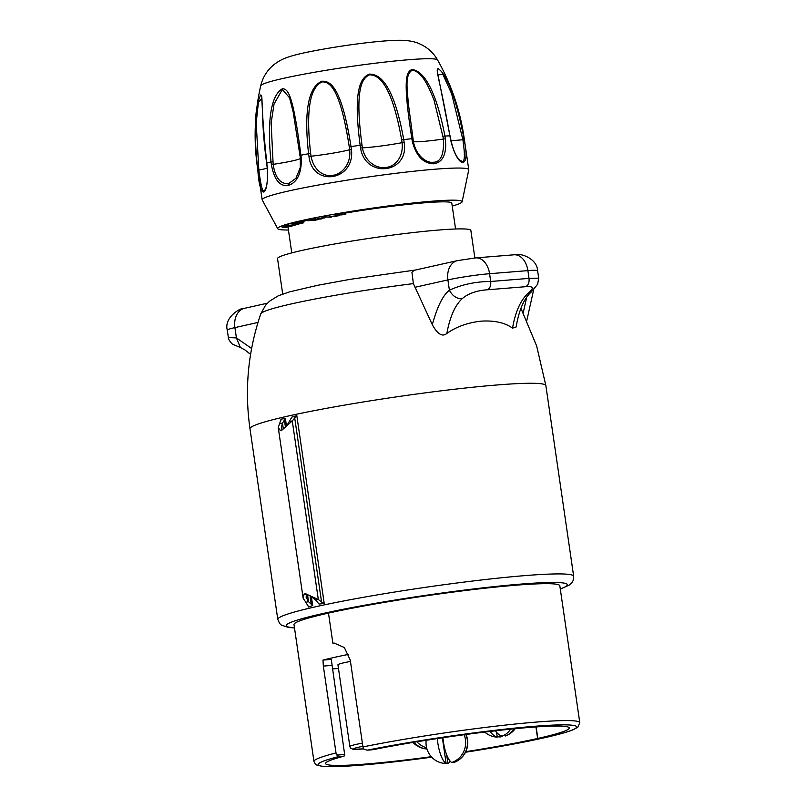 <?xml version="1.0" encoding="UTF-8"?>
<svg xmlns="http://www.w3.org/2000/svg" width="807" height="807" viewBox="0 0 807 807"><rect width="100%" height="100%" fill="white"/><g stroke="black" fill="none" stroke-linecap="round" stroke-linejoin="round"><path stroke-width="1.21" d="M338.486 668.549A123.037 8.584 -8.3 0 1 332.151 668.862M336.882 755.11L344.65 754.484L331.284 659.41L322.982 660.086L323.345 666.098L336.015 752.951L338.506 756.613L344.064 756.169A123.037 8.584 171.7 0 0 325.574 763.533A123.037 8.584 171.7 0 0 431.281 756.694M348.705 654.326A134.214 9.361 171.7 0 0 322.982 660.086M350.46 661.437A25.35 1.765 171.7 0 0 337.941 664.817L349.855 746.515L350.49 747.998L352.962 749.299L363.644 748.856A22.374 1.564 -8.3 0 1 353.264 749.088A22.374 1.564 -8.3 0 1 362.847 746.324A22.162 1.543 171.7 0 0 353.456 748.936A22.162 1.543 171.7 0 0 363.634 748.825M426.59 747.726A20.659 18.248 -105.9 0 1 416.926 741.774M413.981 742.258A20.659 18.248 74.1 0 0 426.933 748.977A20.881 20.881 0 0 1 412.962 742.43M464.166 734.723A20.659 19.681 94.3 0 1 451.738 762.474A20.659 6.133 -99.5 0 1 442.942 737.729M453.433 761.828L453.544 762.605A20.659 19.681 -85.7 0 0 455.249 761.959A20.659 19.681 -85.7 0 0 465.841 734.491M445.333 763.412A20.659 19.681 -85.7 0 0 447.925 763.553L446.634 754.686M447.925 763.553A20.659 6.133 80.5 0 0 449.923 760.87M437.313 738.566A20.659 6.133 80.5 0 0 446.12 763.412A20.659 19.681 94.3 0 1 435.74 760.476A20.881 20.881 0 0 1 426.167 740.291M446.12 763.412L442.377 737.81M490.121 731.424A20.659 11.016 79.2 0 0 497.263 737.043L496.587 732.393M497.263 737.043A20.659 17.421 88 0 1 493.561 736.64A20.881 20.881 0 0 1 484.694 732.07M510.629 729.155A20.659 17.421 88 0 1 502.216 736.095A20.659 11.016 -100.8 0 1 495.316 730.809M515.219 728.691A20.881 20.881 0 0 1 505.737 735.873A20.659 11.016 -100.8 0 1 505.424 735.984L505.222 734.592M505.424 735.984A20.659 17.421 -92 0 0 513.978 728.812M497.203 736.62A20.659 17.421 -92 0 0 500.471 736.932A20.659 11.016 79.2 0 0 502.176 736.085M500.471 736.932L500.239 735.348M535.939 726.936L537.623 738.476L543.101 738.042A130.492 9.099 -8.3 0 1 465.528 752.235L543.383 737.991A3.732 2.734 -102.6 0 1 543.101 738.042M465.8 751.66A123.037 8.584 171.7 0 0 537.623 738.476M344.65 754.484L344.064 756.169M334.32 643.078L332.887 643.28L334.179 643.088L344.337 647.527L350.258 660.065L362.928 746.919L363.806 749.088L367.124 750.177L372.733 749.713M336.015 752.951A134.214 9.361 171.7 0 0 313.963 761.465L294 624.568A134.214 9.361 -8.3 0 1 328.479 613.098L332.887 643.28M543.303 737.991L537.825 738.435A123.037 8.584 171.7 0 0 569.258 727.964A123.037 8.584 171.7 0 0 500.562 730.224A123.037 8.584 171.7 0 0 372.955 749.693L367.407 750.147A130.492 9.099 -8.3 0 1 541.779 725.755A130.492 9.099 -8.3 0 1 543.303 737.991A3.732 2.734 77.4 0 0 543.575 737.951C557.718 734.794 567.664 732.03 573.404 729.659L577.802 727.218L579.789 722.668L559.816 585.771A134.214 9.361 171.7 0 0 474.102 589.463A134.214 9.361 171.7 0 0 328.479 613.098M308.133 605.896L308.294 607.035L312.682 605.613L311.351 596.484M281.028 420.094L280.886 419.156L285.385 418.51L282.48 423.11L281.371 427.468L282.329 429.768M286.445 425.753L285.385 418.51M319.078 604.05L324.222 603.505L296.805 415.565L292.275 420.921L282.279 429.838L280.16 430.313L278.233 427.468L281.028 419.559M287.07 425.218L291.811 417.189M291.811 417.118L296.805 415.565M516.137 326.996L512.536 328.136C505.021 322.729 494.711 320.389 481.597 321.115C467.999 322.548 456.419 326.653 446.856 333.442C449.832 317.08 454.906 305.53 462.068 298.772C468.11 293.536 476.554 290.53 487.388 289.784L525.7 286.687C533.598 285.93 534.345 288.19 527.919 293.455L531.097 292.174C523.945 298.63 518.962 310.241 516.137 326.996M527.919 293.455C520.444 300.466 515.32 312.027 512.536 328.136M446.856 333.442C442.438 337.165 437.586 334.249 432.3 324.696L413.386 283.61L411.943 272.373L413.961 270.365L457.508 260.611A18.642 13.669 77.4 0 0 447.895 279.908L414.99 287.282M538.693 278.143L529.029 278.385L527.899 270.617A29.829 2.078 -8.3 0 1 537.613 270.738L538.693 278.143L537.674 284.205L531.087 292.174M525.7 286.687C528.292 285.295 529.402 282.531 529.029 278.385L490.717 281.482C475.727 281.552 461.947 284.468 449.398 290.217L447.895 279.908A29.829 2.078 -8.3 0 1 489.587 273.704L490.717 281.482C491.07 285.617 489.96 288.392 487.388 289.784M462.068 298.772C456.691 298.802 452.465 295.947 449.398 290.217C442.982 295.11 437.283 306.599 432.3 324.696M250.584 354.404L245.056 350.006L240.405 347.524L236.411 337.911L251.613 348.483M267.359 303.2L244.521 308.314A18.642 13.669 77.4 0 0 234.908 327.612L236.411 337.911L228.371 337.548C227.463 338.385 232.406 345.103 233.485 344.609L240.405 347.524M282.702 294.041L277.537 258.623A97.677 6.809 -8.3 0 1 334.522 244.007A97.677 6.809 -8.3 0 1 439.018 230.005A97.677 6.809 171.7 0 1 470.844 230.429L474.869 257.968M295.806 224.891L298.429 224.134A82.768 5.77 -8.3 0 1 299.094 223.963L287.786 225.597L295.251 225.052A82.768 5.77 -8.3 0 1 295.806 224.891L295.765 224.578M292.063 226.121L287.302 226.162L282.178 227.403L291.66 226.263A82.768 5.77 -8.3 0 1 292.063 226.121L291.942 225.294M291.771 252.894L287.998 227.029A82.768 5.77 -8.3 0 1 287.988 226.959M339.535 214.077A82.768 5.77 -8.3 0 1 340.715 213.865M345.638 213.028A82.768 5.77 -8.3 0 1 424.825 202.779A82.768 5.77 -8.3 0 1 451.799 203.132L455.572 228.996M339.737 215.459L329.206 216.629L338.385 215.56L334.592 216.458A82.768 5.77 -8.3 0 1 339.263 215.63L339.465 213.905L336.418 214.178M331.647 216.992L326.815 217.073L330.467 217.204A82.768 5.77 -8.3 0 1 331.647 216.992L331.596 216.669M324.374 216.841A82.768 5.77 -8.3 0 1 325.13 216.7M322.134 218.788L319.723 218.889L323.768 217.991L317.312 218.979L322.094 217.94L315.436 219.222L321.055 219A82.768 5.77 -8.3 0 1 322.134 218.788L322.084 218.435M318.765 219.373L309.081 220.523L314.155 220.422A82.768 5.77 -8.3 0 1 318.684 219.484L318.725 219.1M303.805 222.732L303.795 222.762A82.768 5.77 -8.3 0 0 301.041 223.448L293.395 224.124L303.805 222.732L303.593 221.259A82.768 5.77 -8.3 0 1 307.86 220.281M295.392 224.538L289.007 225.395L295.392 224.538M287.786 225.597L287.574 224.134L293.193 223.246M288.432 229.995A93.209 6.506 -8.3 0 1 277.719 228.694A93.209 6.506 -8.3 0 1 301.475 220.614A93.209 6.506 -8.3 0 1 403.692 204.06A93.209 6.506 -8.3 0 1 462.118 201.8A93.209 6.506 -8.3 0 1 452.233 206.098M345.82 214.279L340.877 214.985L345.82 214.279L345.608 212.806L344.639 212.927M344.196 214.259L343.974 212.786L344.619 212.735L344.831 214.198M343.974 212.786L340.665 213.512L340.877 214.985M336.6 215.408L335.924 213.936L328.994 215.156L329.206 216.629M329.054 215.56L325.029 216.014L325.251 217.487M324.535 217.961L324.313 216.488L322.679 216.69M322.85 217.91L322.639 216.437L321.872 216.468L315.224 217.759L315.436 219.222M315.285 218.172L314.548 218.324M314.74 219.605L314.528 218.132L310.382 218.737L307.81 219.333L307.951 220.906M303.593 221.259L297.965 221.935M298.156 223.216L297.944 221.743L294.928 222.207L293.183 222.651L293.334 224.225M287.645 224.628L281.966 225.93L282.178 227.403M277.719 228.694L262.235 199.995A104.396 7.283 -8.3 0 1 262.174 199.823A104.396 7.283 -8.3 0 1 288.845 190.936A104.396 7.283 -8.3 0 1 402.098 172.557A104.396 7.283 -8.3 0 1 468.766 169.682A104.396 7.283 -8.3 0 1 468.766 169.874L462.118 201.8M288.381 183.784L288.049 185.509C297.258 182.594 301.667 173.424 301.304 157.99L300.9 155.216C292.77 92.341 287.796 88.931 282.329 88.75C279.172 90.919 264.736 98.625 271.001 161.914L271.404 164.689L273.159 164.356A29.829 2.078 171.7 0 0 292.759 160.825A29.829 2.078 171.7 0 0 300.375 158.283L300.275 167.543L295.937 178.266L288.381 183.784C280.16 183.925 275.086 177.439 273.159 164.356L271.142 123.037L274.047 104.032L282.349 89.456L289.582 97.849L293.203 112.163L300.375 158.263L299.962 155.479L300.9 155.216A104.396 7.283 171.7 0 1 308.587 153.744C301.697 92.472 316.001 84.251 321.751 81.225C328.55 81.023 341.008 82.405 351.005 146.612L351.418 149.386C355.423 180.667 312.48 187.89 308.99 156.528L308.587 153.744L310.655 153.441C303.785 93.33 316.324 85.068 321.912 81.89C328.54 81.89 339.576 84.372 349.28 146.945L349.683 149.719C351.388 165.475 340.272 174.746 332.948 175.26C325.382 177.137 313.862 171.78 311.058 156.215L310.655 153.441M464.015 139.672C471.248 170.64 457.387 169.591 450.326 138.643L449.923 135.858C439.018 74.97 435.336 70.391 438.161 68.504C438.867 69.785 451.022 72.902 463.611 136.897L464.015 139.672L462.875 139.722C465.135 155.126 464.852 162.298 462.007 161.239L460.464 160.603M445.353 138.814C446.876 153.774 443.073 162.106 433.964 163.801C423.524 163.68 416.301 156.235 412.286 141.487L411.883 138.703C402.29 77.643 406.587 71.944 411.984 69.463C416.019 70.189 432.441 72.065 444.95 136.04L445.353 138.814L443.507 139.016C444.122 154.662 440.693 162.409 433.198 162.247C427.629 163.357 416.241 156.931 413.396 141.447L408.211 102.63C407.636 90.949 404.216 74.668 412.417 70.098C423.009 72.267 429.344 88.669 433.964 99.816L443.507 139.016A29.829 2.078 171.7 0 1 423.029 141.447A29.829 2.078 171.7 0 1 413.396 141.447L412.286 141.487M404.146 142.365C409.553 173.455 365.44 179.184 360.558 148.034L360.154 145.25C351.993 84.16 362.958 76.887 369.404 74.113C375.537 74.254 392.222 75.596 403.732 139.591L404.146 142.365L402.068 142.678C403.823 158.374 393.796 167.019 385.958 167.382C378.382 169.046 365.268 163.276 362.393 147.832L361.99 145.048C353.97 85.048 363.432 77.744 369.586 74.789C375.669 75.081 390.598 77.381 401.664 139.904L402.068 142.678A29.829 2.078 171.7 0 1 380.541 146.067A29.829 2.078 171.7 0 1 362.393 147.832L360.558 148.034M288.049 185.509C279.686 186.528 274.138 179.588 271.404 164.689M267.228 165.879C269.225 197.574 259.753 202.093 257.877 170.338L257.473 167.563C251.239 105.959 260.409 97.415 260.449 95.024C263.435 94.964 259.894 98.323 266.824 163.095L267.026 165.97C268.005 178.629 267.258 186.699 264.777 190.18L264.192 190.664C262.568 192.308 260.782 185.449 258.835 170.065L256.202 122.987L258.401 102.368L261.72 98.404M443.093 136.242L444.95 136.04A104.396 7.283 171.7 0 1 449.923 135.858L438.009 74.839L442.882 74.345L451.658 93.814L462.875 139.722A29.829 2.078 171.7 0 1 450.952 140.589M285.779 227.372L288.674 226.817L285.375 227.544L284.266 227.372L285.728 226.979M336.136 215.398L335.924 213.936M337.457 215.54L337.245 214.067M338.446 215.439L338.224 213.966M339.313 215.378L339.091 213.905M339.676 215.378L339.465 213.905M326.815 217.073L326.603 215.6M325.645 217.285L325.433 215.812M322.094 217.94L321.872 216.468M323.768 217.991L323.557 216.518M308.022 220.805L307.81 219.333M308.395 220.684L308.173 219.211M309.081 220.523L308.869 219.05M310.594 220.21L310.382 218.737M311.583 220.029L311.371 218.556M312.551 219.867L312.339 218.394M313.822 219.696L313.61 218.223M312.047 220.573L311.976 220.069M312.813 220.503L312.733 219.938M301.364 222.964L297.662 223.741L301.364 222.964M293.395 224.124L293.183 222.651M293.829 223.983L293.617 222.51M294.333 223.862L294.121 222.389M295.15 223.68L294.928 222.207M296.34 223.468L296.119 221.996M297.47 223.307L297.248 221.834M298.479 223.337L298.257 221.864M299.669 223.125L299.447 221.653M300.608 222.984L300.396 221.511M301.798 222.823L301.586 221.35M302.736 222.732L302.524 221.259M303.432 222.712L303.22 221.239M288.593 225.375L288.381 223.902M286.919 226.737L283.701 227.12L286.858 226.323M283.973 226.787L283.761 225.314M284.558 226.626L284.346 225.153M285.507 226.444L285.295 224.971M286.586 226.273L286.374 224.8M287.302 226.162L287.09 224.689M289.713 226.01L289.632 225.466M294.676 417.703L321.569 602.052L318.321 599.5L305.197 593.629L304.078 594.325L306.468 594.073L306.146 597.291L308.536 601.689L312.682 605.613M307.487 594.527L308.536 601.689L305.873 602.284L308.304 606.511M279.817 423.705L282.48 423.11L283.297 428.709M289.612 421.516L292.275 420.921L318.321 599.5L315.658 600.095L310.443 595.909M315.658 600.095L319.088 604.12M321.569 602.052L324.222 603.505M304.078 594.325L303.16 598.29L305.873 602.284M281.976 430.121L280.16 430.313L280.977 430.545M537.825 738.435L536.141 726.915M362.383 743.136A25.35 1.765 171.7 0 0 349.855 746.515M560.28 588.949A142.042 9.906 171.7 0 0 521.08 584.076A142.042 9.906 -8.3 0 0 348.634 608.216A142.042 9.906 -8.3 0 0 294.464 627.775M560.3 589.11L569.439 584.964L571.78 582.825L573.071 580.707L573.666 576.248A149.507 10.43 171.7 0 0 524.953 575.613A149.507 10.43 -8.3 0 0 365.006 597.029A149.507 10.43 -8.3 0 0 277.8 619.413L279.646 623.518L281.482 625.173L288.644 627.483L294.484 627.927M277.8 619.413L249.988 428.769A149.507 10.43 -8.3 0 1 337.195 406.395A149.507 10.43 -8.3 0 1 497.142 384.969A149.507 10.43 171.7 0 1 545.855 385.605L573.666 576.248M523.218 312.823L526.608 297.632M415.565 270.012L350.359 279.303L317.464 285.335L289.763 291.811L278.284 295.796L269.387 301.293L265.503 305.308L260.782 313.852A122.311 8.534 -8.3 0 1 413.386 283.61M537.613 270.738C536.937 257.584 518.962 252.571 514.029 254.8A18.642 12.609 85.4 0 1 527.899 270.617L489.587 273.704A18.642 12.609 85.4 0 0 475.706 257.897L457.508 260.611M257.998 322.437L234.908 327.612A29.829 2.078 -8.3 0 0 227.292 330.144L228.371 337.548M464.075 137.483A104.396 7.283 171.7 0 0 464.065 137.452A104.396 7.283 171.7 0 0 463.611 136.897L462.472 136.938M412.992 138.673L411.883 138.703A104.396 7.283 171.7 0 0 403.742 139.591L401.664 139.904M361.99 145.048L360.154 145.25A104.396 7.283 171.7 0 0 351.005 146.612L349.28 146.945M308.99 156.528L311.058 156.215A29.829 2.078 171.7 0 0 332.857 153.159A29.829 2.078 171.7 0 0 349.683 149.719L351.418 149.386M283.56 78.329A89.395 6.234 -8.3 0 1 379.421 62.714A89.395 6.234 -8.3 0 1 437.576 59.96C433.712 53.302 428.436 48.259 421.748 44.839L418.53 43.376C414.697 41.742 409.764 40.733 403.712 40.35C383.143 39.422 331.919 46.816 302.867 53.131C284.014 57.358 279.585 60.495 274.239 64.429L271.566 66.749C266.139 71.934 262.517 78.269 260.722 85.764A89.395 6.234 -8.3 0 1 283.56 78.329M282.349 89.456L282.329 88.75M300.275 167.533L300.375 158.263L301.304 157.99M272.746 161.582L271.001 161.914A104.396 7.283 171.7 0 0 266.824 163.095L266.623 163.196C264.111 144.544 262.709 126.649 262.426 109.49L261.71 98.323M258.432 167.291L257.473 167.563A104.396 7.283 171.7 0 0 257.473 167.594A104.396 7.283 171.7 0 0 257.473 167.624L262.174 199.823M257.877 170.338L258.835 170.065A29.829 2.078 171.7 0 0 267.319 168.199M450.326 138.643L450.629 138.673C454.613 157.97 460.414 160.401 460.484 160.623M311.32 604.635L310.019 595.727M285.365 426.711L284.357 419.791M579.789 722.668A134.214 9.361 171.7 0 0 503.275 725.311A134.214 9.361 171.7 0 0 362.928 746.919M331.657 665.422L323.345 666.098M431.715 757.168A130.492 9.099 -8.3 0 1 338.506 756.613M455.249 761.959A20.881 20.881 0 0 0 466.022 734.471M520.939 308.314L536.635 345.921L545.855 385.605M533.72 289.531L526.82 320.46M260.782 313.852C248.011 351.297 244.41 389.599 249.988 428.769M514.029 254.8L475.706 257.897M244.521 308.314C240.748 307.245 223.751 317.524 227.292 330.144M437.576 59.96C451.184 84.15 460.02 109.984 464.065 137.452L468.766 169.682M298.217 143.475L299.962 155.479M257.473 167.594C253.509 140.105 254.588 112.829 260.722 85.764M298.217 143.464L298.297 144.05M267.026 165.97L266.623 163.196M450.225 135.899L450.629 138.673M303.16 598.29L278.233 427.468M313.963 761.465L315.174 763.916L316.657 765.016L322.124 766.337L346.465 766.176L374.962 763.906L431.725 757.178"/></g></svg>
